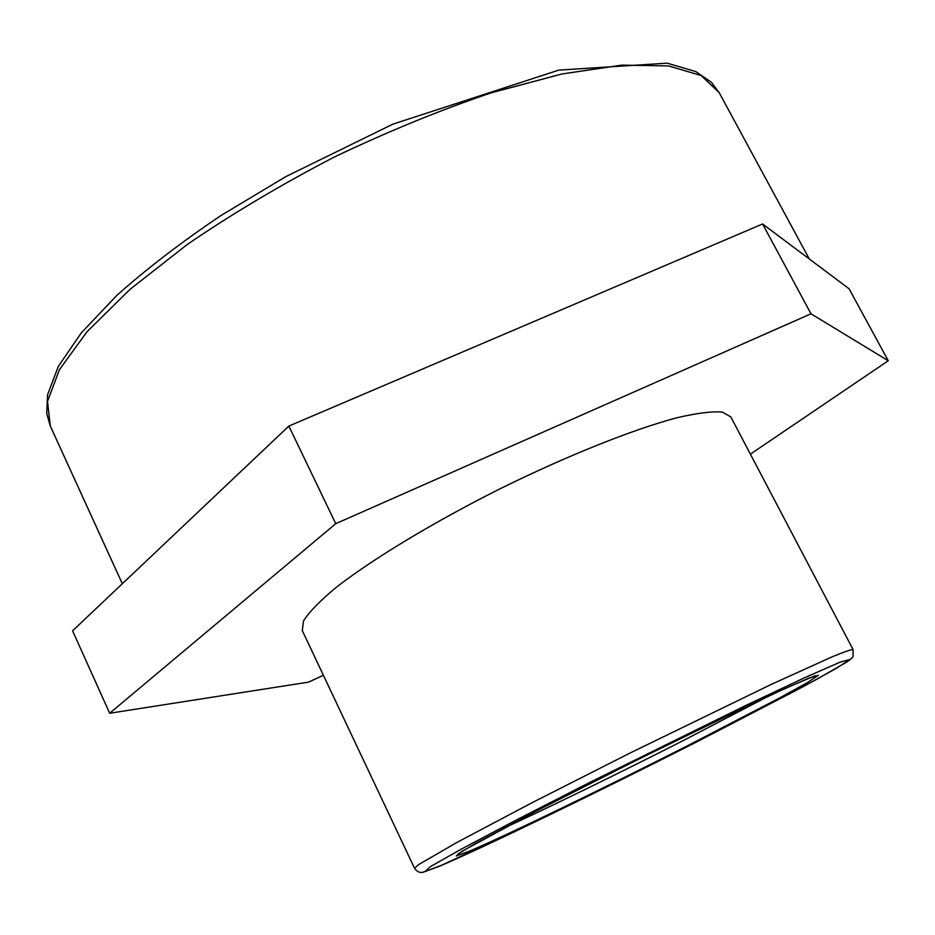 <?xml version="1.0" encoding="UTF-8"?>
<svg xmlns="http://www.w3.org/2000/svg" width="935" height="935" viewBox="0 0 935 935"><rect width="100%" height="100%" fill="white"/><g stroke="black" fill="none" stroke-linecap="round" stroke-linejoin="round"><path stroke-width="1.4" d="M323.405 675.292L308.55 682.129L109.675 713.253L335.747 523.67L810.996 313.798L888.25 360.758L750.396 454.153M888.25 360.758L849.073 288.775L762.586 223.979L288.845 426.079L72.591 630.809L109.675 713.253M288.845 426.079L335.747 523.67M762.586 223.979L810.996 313.798M302.274 630.552L303.548 620.863C309.088 612.074 319.805 601.041 335.7 587.776C371.592 559.691 432.192 522.922 499.313 489.157C566.668 455.871 632.504 429.609 676.543 417.851C696.704 413.13 711.956 411.201 722.311 412.078L730.819 416.893L853.094 649.591C851.259 649.416 844.258 651.835 832.056 656.861L771.994 684.058L630.704 752.698L532.482 802.499L457.238 842.26L418.775 864.513L414.532 868.253L302.274 630.552M470.644 850.651C507.343 835.013 604.875 787.702 687.541 745.744L779.276 698.141L807.536 682.503L818.417 675.257L808.869 678.12L777.978 691.783L728.014 715.357C667.31 744.646 594.765 780.854 536.293 811.066L462.042 851.247L456.292 856.016L470.644 850.651M768.114 696.365L683.088 740.672C620.15 772.684 548.144 807.863 503.03 828.527M442.863 864.77L424.899 871.63L430.38 866.651L461.528 849.003L516.81 819.761L589.95 782.326L745.546 705.574L804.439 677.828L839.981 662.19L849.962 659.467L836.019 668.537L802.218 687.19L695.313 742.624C599.884 791.033 487.544 845.579 442.863 864.77M50.291 426.009L47.521 401.384L59.408 369.711L86.92 331.832L130.094 289.289L187.643 244.199C232.359 213.671 281.096 184.698 333.842 157.279C387.487 131.648 439.953 110.166 491.249 92.822L561.888 73.994L621.857 65.123L668.665 65.941L701.11 75.525L719.12 92.542L711.254 82.175L695.827 71.586L667.204 63.171L558.791 70.113L392.887 124.145L285.841 176.61L221.011 215.494C181.051 242.434 146.316 269.058 116.84 295.39L81.392 332.755L58.321 366.403L47.556 394.804L46.75 413.597L50.291 426.009L122.321 583.732M457.869 854.076L475.599 843.417L534.762 811.861L636.057 760.424L747.322 706.135L787.083 687.634L815.156 675.724M853.094 649.591L853.059 656.382C853.199 657.13 851.13 658.988 846.865 661.98L816.372 679.535L695.348 742.612L529.526 824.576L439.345 866.278L423.169 872.215C419.78 873.01 416.905 871.689 414.532 868.253M809.301 258.983L719.12 92.542"/></g></svg>
